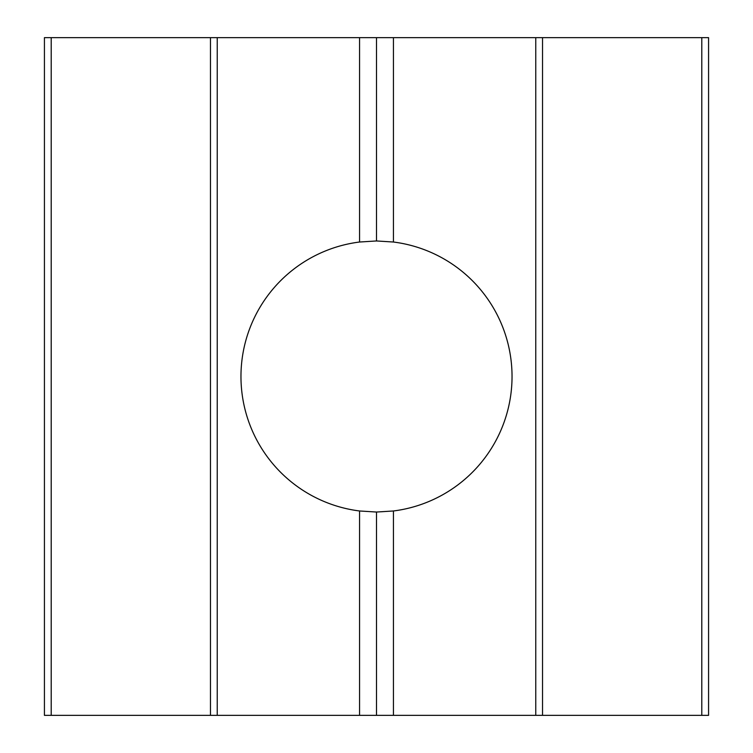 <?xml version="1.0" encoding="UTF-8"?>
<svg xmlns="http://www.w3.org/2000/svg" width="753" height="753" viewBox="0 0 753 753"><rect width="100%" height="100%" fill="white"/><g stroke="black" fill="none" stroke-linecap="round" stroke-linejoin="round"><path stroke-width="1.13" d="M376.5 240.96L359.558 242.024L359.558 37.65L393.442 37.65L393.442 242.024L376.5 240.96L376.5 37.65M359.558 510.976L376.5 512.04L393.442 510.976L393.442 715.35L359.558 715.35L359.558 510.976A135.54 135.54 0 0 1 359.558 242.024M376.5 715.35L376.5 512.04M542.537 37.65L701.796 37.65L701.796 715.35L542.537 715.35L542.537 37.65L535.76 37.65L535.76 715.35L393.442 715.35M535.76 37.65L393.442 37.65M393.442 242.024A135.54 135.54 0 0 1 393.442 510.976M701.796 715.35L708.573 715.35L708.573 37.65L701.796 37.65M51.204 37.65L44.427 37.65L44.427 715.35L51.204 715.35L51.204 37.65L210.464 37.65L210.464 715.35L217.241 715.35L217.241 37.65L210.464 37.65M359.558 37.65L217.241 37.65M359.558 715.35L217.241 715.35M210.464 715.35L51.204 715.35M535.76 715.35L542.537 715.35"/></g></svg>
